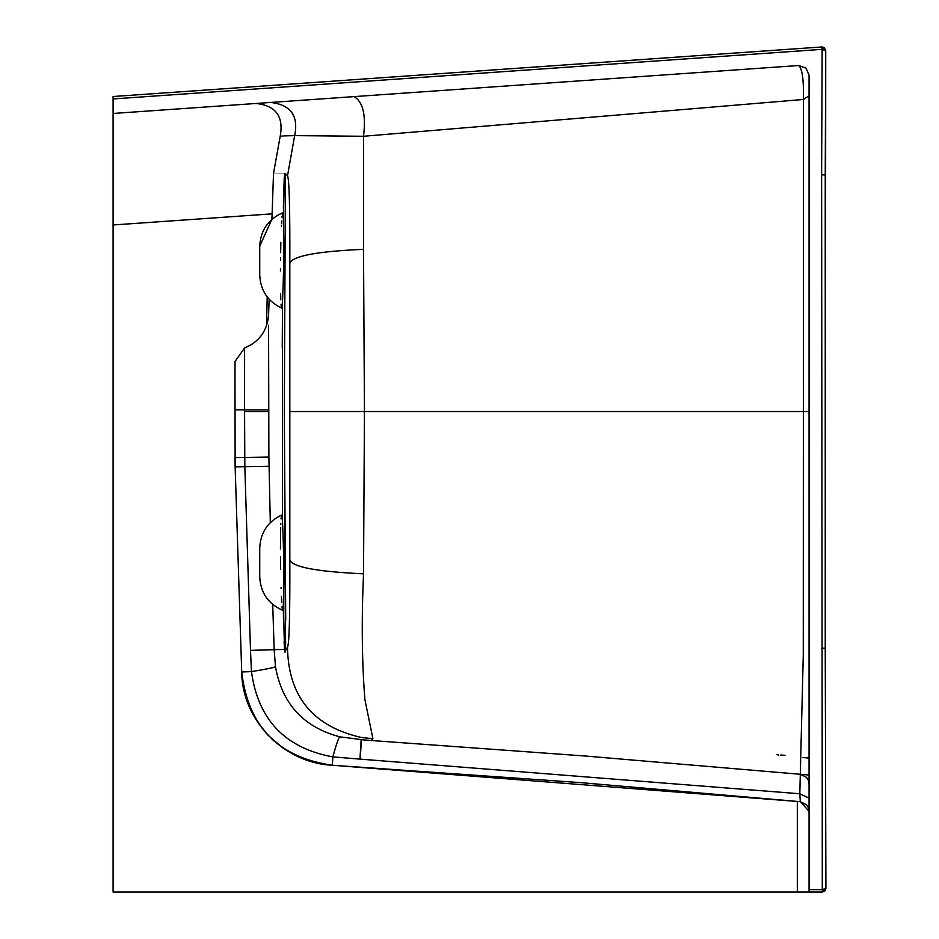 <?xml version="1.0" encoding="UTF-8"?>
<svg xmlns="http://www.w3.org/2000/svg" width="939" height="939" viewBox="0 0 939 939"><rect width="100%" height="100%" fill="white"/><g stroke="black" fill="none" stroke-linecap="round" stroke-linejoin="round"><path stroke-width="1.41" d="M282.662 610.303C268.214 603.859 260.561 592.744 259.739 576.933L259.739 547.965C260.479 532.624 267.779 521.65 281.63 515.018L282.498 521.157C283.824 550.371 284.094 578.483 283.296 605.502L283.003 609.165M270.315 522.577L268.883 457.082L268.577 325.281M283.285 605.538L284.552 649.495L274.165 649.612L272.721 604.493M284.564 173.527L284.564 173.527C270.819 173.551 270.808 173.574 284.564 173.586L283.285 217.531L282.662 212.777C268.214 219.21 260.561 230.337 259.739 246.135L259.739 275.115C260.479 290.444 267.779 301.431 281.63 308.062L282.498 301.924L282.498 521.157M283.402 208.505L283.449 205.125M283.519 200.277L283.59 196.873M284.153 180.124L284.294 177.342M282.252 347.524L282.498 301.877C283.824 272.744 284.083 244.633 283.285 217.531L283.155 215.418M282.592 212.871L282.404 213.552M282.346 213.869L282.205 214.925M282.04 216.569L281.982 217.249M281.712 221.052L281.559 223.682M281.477 225.29L281.418 226.581M280.867 242.274L280.644 252.65M280.561 257.943L280.526 260.021M280.456 268.542L280.444 270.925M280.632 293.966L280.808 299.705M281.054 304.306L281.324 306.994M282.31 304.365L282.428 302.968M282.439 310.563L282.451 308.285M268.554 359.226L268.531 380.154M256.007 103.478C275.808 105.52 283.871 116.483 280.186 136.331L273.519 173.363L271.923 219.257L259.739 246.135L259.739 275.115M274.165 649.612L250.502 650.387L251.464 671.62C258.014 719.685 285.151 748.113 332.876 756.904C336.362 743.97 338.744 737.291 340.012 736.857C303.579 727.291 282.076 703.898 275.479 666.678L274.165 649.612M268.554 315.504L268.577 315.105C267.216 330.892 259.223 341.843 244.598 347.935L234.996 361.574L234.996 409.862L244.574 409.862L244.833 466.542L250.502 650.387M340.012 736.857L361.175 739.58L359.942 759.111L332.876 756.904L332.359 765.25L580.83 782.645L800.31 801.683L332.371 765.25L315.469 762.703L297.311 756.329L283.144 748.172L268.495 735.648L258.237 722.948L249.081 705.975L244.105 690.423L241.71 671.937C248.049 726.363 278.261 757.468 332.371 765.25L332.359 765.25C283.684 763.043 241.933 720.06 241.71 671.948L235.137 466.859L269.035 466.296M809.066 798.185L799.817 793.76L800.31 801.683L809.066 811.296L800.31 801.671L806.531 804.77L808.397 807.763L809.066 811.296M821.66 892.05L822.306 892.05L821.66 892.05L822.306 892.05L822.306 889.632L825.909 888.388L825.076 890.759L822.306 892.05L809.066 892.05L809.066 75.155L805.991 68.089L798.725 65.519C802.199 68.43 803.784 79.745 803.502 99.464L803.268 655.352L799.817 793.76L360.2 759.135L361.433 739.592M825.17 889.151L825.909 888.388L825.24 648.168L825.733 50.624L825.24 174.912L821.625 174.912L822.153 46.95L824.266 47.654L825.733 50.636L822.048 49.368L821.883 46.962L113.091 96.517L113.091 224.714M306.396 411.54L362.783 411.54M312.206 411.54L363.686 411.54M822.153 46.95L824.935 49.849M268.883 457.082L234.996 457.633L235.137 466.859L234.996 380.154M809.066 411.54L364.449 411.54L363.522 249.328C316.983 251.382 292.428 256.018 289.834 263.225L289.834 559.855C290.01 614.728 289.247 643.884 287.522 647.335L285.444 649.448L284.306 411.54L285.444 173.621L287.522 175.746L294.658 135.615L363.522 136.272L803.502 99.464L809.066 95.719M822.048 49.368L113.091 98.947L113.091 892.05L809.066 892.05M798.725 65.519L113.091 113.466M113.091 224.973L272.11 213.857M252.086 344.226L244.598 347.935L244.574 409.862L268.519 409.885M363.522 249.328L363.522 136.272C366.14 114.981 362.982 101.764 354.062 96.611M289.505 411.54L364.449 411.54L363.522 573.811C361.48 619.998 361.938 661.889 364.884 699.461L372.912 738.758L371.363 740.519L584.95 756.001L809.125 775.039M289.834 559.855C291.982 566.874 315.762 571.487 361.175 573.717L363.522 573.811M372.912 738.758L361.175 737.444C313.591 726.528 289.059 697.266 287.557 649.671L287.522 647.335M281.63 515.018L281.043 518.844M280.808 523.363L280.761 524.643M280.667 527.565L280.432 548.975M280.468 556.733L280.62 569.433M281.066 587.532L281.101 588.507M281.407 596.277L281.712 602.099M282.04 606.559L282.357 609.282M287.522 175.746C289.247 179.185 290.01 208.341 289.834 263.225M284.564 173.586L285.444 173.621L284.564 173.586M284.587 649.858L284.083 641.478M285.691 641.466L285.444 649.307M285.433 649.671L287.557 649.671M285.386 650.269L285.151 652.136M284.94 652.147L284.634 650.269M780.955 754.991L783.513 755.214M778.713 755.038L776.952 754.651M783.208 755.191L785.051 755.343M782.187 755.097L780.767 755.226L782.164 755.343M782.786 755.156L784.135 755.273M780.368 755.191L782.762 755.39M241.71 671.937L251.464 671.62C266.476 669.131 274.481 667.488 275.479 666.678M809.066 889.632L822.306 889.632L821.625 174.912M821.625 648.168L825.24 648.168L825.909 888.411L822.306 892.05L822.306 889.632M797.317 801.39L797.317 892.05M250.502 650.445L284.552 649.354M268.519 411.54L244.574 411.54M270.655 102.445C290.738 104.722 298.743 115.779 294.658 135.615C276.5 136.308 276.442 136.284 294.494 135.533M267.192 296.959L266.523 325.903M283.425 206.627L284.118 180.887M283.472 619.881L283.296 605.502M285.479 174.302L285.562 216.393M284.893 279.763L284.306 411.54L285.726 620.21M269.129 299.259L268.577 315.152M274.176 741.129L271.617 738.77M268.261 735.413L265.678 732.584M249.551 707.09L248.706 705.072M802.634 757.515L809.066 758.09L802.634 757.48M825.24 648.168L825.24 174.912M800.274 774.229L806.519 777.328L808.397 780.309L809.066 783.854M371.363 740.519L361.515 739.709"/></g></svg>
